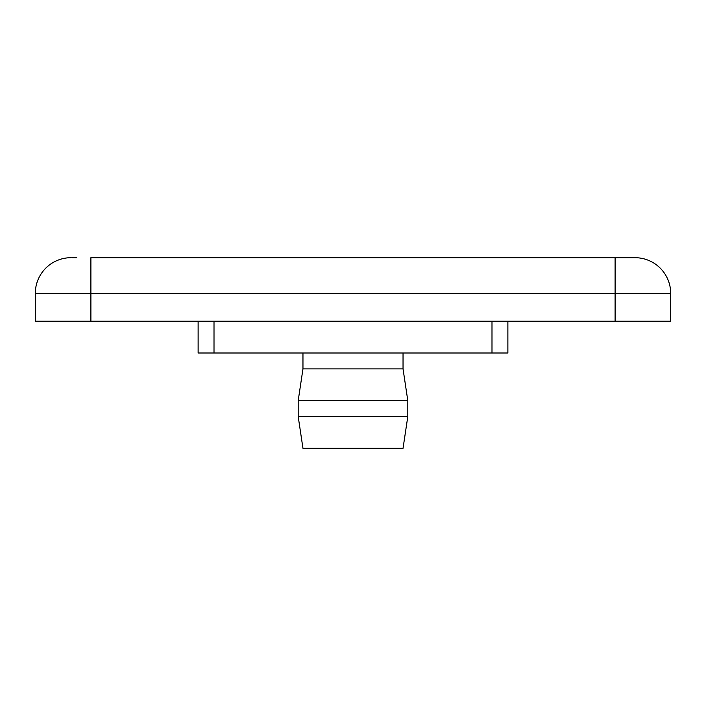 <?xml version="1.0" encoding="UTF-8"?>
<svg xmlns="http://www.w3.org/2000/svg" width="706" height="706" viewBox="0 0 706 706"><rect width="100%" height="100%" fill="white"/><g stroke="black" fill="none" stroke-linecap="round" stroke-linejoin="round"><path stroke-width="1.06" d="M507.879 321.23L507.879 353L198.121 353L198.121 321.23M302.962 353L302.962 368.885L403.038 368.885L407.803 400.655L407.803 416.54L298.197 416.54L298.197 400.655L407.803 400.655M298.197 416.54L302.962 448.31L403.038 448.31L407.803 416.54M76.769 257.69L71.933 257.69M90.897 321.23L90.897 293.431L35.3 293.431A35.741 35.741 0 0 1 71.041 257.69A35.741 35.741 0 0 0 35.3 293.431L35.3 321.23L670.7 321.23L670.7 293.431A35.741 35.741 0 0 0 634.959 257.69L90.897 257.69L90.897 293.431L615.102 293.431L615.102 257.69L631.835 257.69M632.744 257.69L634.076 257.69M670.7 293.431A35.741 35.741 0 0 0 634.959 257.69A35.741 35.741 0 0 1 670.7 293.431L615.102 293.431L615.102 321.23M491.994 321.23L491.994 353M214.006 321.23L214.006 353M403.038 353L403.038 368.885M302.962 368.885L298.197 400.655"/></g></svg>
